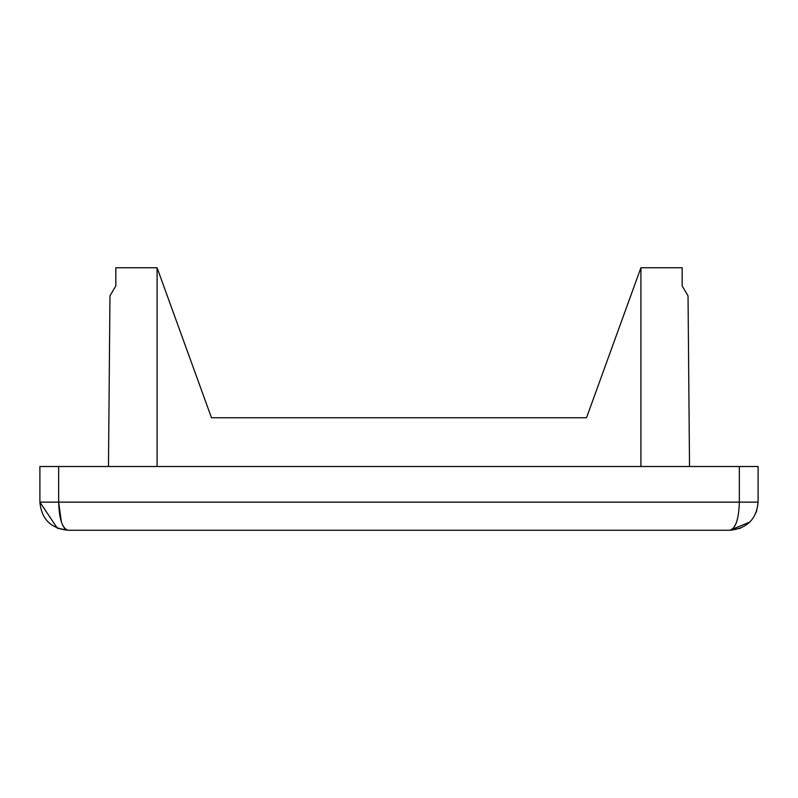 <?xml version="1.0" encoding="UTF-8"?>
<svg xmlns="http://www.w3.org/2000/svg" width="798" height="798" viewBox="0 0 798 798"><rect width="100%" height="100%" fill="white"/><g stroke="black" fill="none" stroke-linecap="round" stroke-linejoin="round"><path stroke-width="1.2" d="M733.422 528.296L729.971 530.261C735.706 528.416 738.838 519.039 739.347 502.132L758.1 502.132C756.584 519.039 747.207 528.416 729.971 530.261L68.03 530.261C50.793 528.416 41.416 519.039 39.9 502.132L57.266 528.126L68.03 530.261C62.294 528.416 59.162 519.039 58.653 502.132L58.653 466.511L739.347 466.511L739.347 502.132L58.653 502.132L61.386 522.002M729.971 530.261L740.734 528.126L729.971 530.261L749.861 522.032M756.065 512.635L756.763 510.69M64.608 528.326L62.882 525.653M736.474 522.411L735.148 525.583M57.665 528.286L68.03 530.261L57.266 528.126M758.1 502.132L758.1 466.511L739.347 466.511M58.653 466.511L39.9 466.511L39.9 502.132L58.653 502.132M586.52 417.753L211.48 417.753L586.52 417.753L640.914 267.739L682.16 267.739L682.16 285.893L688.036 295.868L689.522 466.511M108.478 466.511L109.964 295.868L115.84 285.893L115.84 267.739L157.086 267.739L157.086 466.511M211.48 417.753L157.086 267.739M640.914 267.739L640.914 466.511"/></g></svg>
